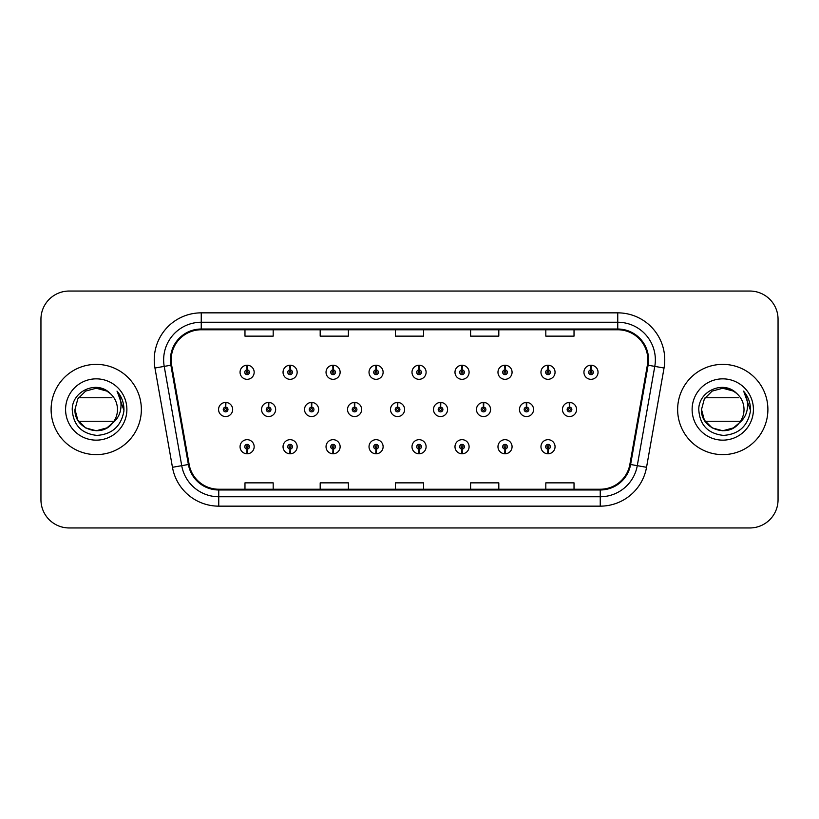 <?xml version="1.0" encoding="UTF-8"?>
<svg xmlns="http://www.w3.org/2000/svg" width="819" height="819" viewBox="0 0 819 819"><rect width="100%" height="100%" fill="white"/><g stroke="black" fill="none" stroke-linecap="round" stroke-linejoin="round"><path stroke-width="1.23" d="M547.901 449.078L547.696 453.777A7.054 7.054 0 0 0 548.31 453.777L548.106 449.078A2.355 2.355 0 0 0 550.358 446.734A2.355 2.355 0 0 0 548.003 444.379A2.355 2.355 0 0 0 545.659 446.734A2.355 2.355 0 0 0 547.901 449.078L547.962 447.665A0.942 0.942 0 0 1 547.072 446.734A0.942 0.942 0 0 1 548.003 445.792A0.942 0.942 0 0 1 548.945 446.734A0.942 0.942 0 0 1 548.044 447.665L548.106 449.078M504.924 449.078L504.719 453.777A7.054 7.054 0 0 0 505.333 453.777L505.128 449.078A2.355 2.355 0 0 0 507.37 446.734A2.355 2.355 0 0 0 505.026 444.379A2.355 2.355 0 0 0 502.671 446.734A2.355 2.355 0 0 0 504.924 449.078L504.985 447.665A0.942 0.942 0 0 1 504.084 446.734A0.942 0.942 0 0 1 505.026 445.792A0.942 0.942 0 0 1 505.958 446.734A0.942 0.942 0 0 1 505.067 447.665L505.128 449.078M418.949 449.078L418.744 453.777A7.054 7.054 0 0 0 419.359 453.777L419.154 449.078A2.355 2.355 0 0 0 421.406 446.734A2.355 2.355 0 0 0 419.052 444.379A2.355 2.355 0 0 0 416.697 446.734A2.355 2.355 0 0 0 418.949 449.078L419.011 447.665A0.942 0.942 0 0 1 418.11 446.734A0.942 0.942 0 0 1 419.052 445.792A0.942 0.942 0 0 1 419.993 446.734A0.942 0.942 0 0 1 419.093 447.665L419.154 449.078M375.962 449.078L375.757 453.777A7.054 7.054 0 0 0 376.371 453.777L376.167 449.078A2.355 2.355 0 0 0 378.419 446.734A2.355 2.355 0 0 0 376.064 444.379A2.355 2.355 0 0 0 373.72 446.734A2.355 2.355 0 0 0 375.962 449.078L376.023 447.665A0.942 0.942 0 0 1 375.122 446.734A0.942 0.942 0 0 1 376.064 445.792A0.942 0.942 0 0 1 377.006 446.734A0.942 0.942 0 0 1 376.105 447.665L376.167 449.078M332.975 449.078L332.77 453.777A7.054 7.054 0 0 0 333.394 453.777L333.19 449.078A2.355 2.355 0 0 0 335.432 446.734A2.355 2.355 0 0 0 333.087 444.379A2.355 2.355 0 0 0 330.733 446.734A2.355 2.355 0 0 0 332.975 449.078L333.046 447.665A0.942 0.942 0 0 1 332.145 446.734A0.942 0.942 0 0 1 333.087 445.792A0.942 0.942 0 0 1 334.019 446.734A0.942 0.942 0 0 1 333.128 447.665L333.19 449.078M289.998 449.078L289.793 453.777A7.054 7.054 0 0 0 290.407 453.777L290.202 449.078A2.355 2.355 0 0 0 292.444 446.734A2.355 2.355 0 0 0 290.1 444.379A2.355 2.355 0 0 0 287.745 446.734A2.355 2.355 0 0 0 289.998 449.078L290.059 447.665A0.942 0.942 0 0 1 289.158 446.734A0.942 0.942 0 0 1 290.1 445.792A0.942 0.942 0 0 1 291.042 446.734A0.942 0.942 0 0 1 290.141 447.665L290.202 449.078M461.936 449.078L461.732 453.777A7.054 7.054 0 0 0 462.346 453.777L462.141 449.078A2.355 2.355 0 0 0 464.383 446.734A2.355 2.355 0 0 0 462.039 444.379A2.355 2.355 0 0 0 459.684 446.734A2.355 2.355 0 0 0 461.936 449.078L461.998 447.665A0.942 0.942 0 0 1 461.097 446.734A0.942 0.942 0 0 1 462.039 445.792A0.942 0.942 0 0 1 462.981 446.734A0.942 0.942 0 0 1 462.08 447.665L462.141 449.078M247.01 449.078L246.806 453.777A7.054 7.054 0 0 0 247.42 453.777L247.215 449.078A2.355 2.355 0 0 0 249.467 446.734A2.355 2.355 0 0 0 247.113 444.379A2.355 2.355 0 0 0 244.758 446.734A2.355 2.355 0 0 0 247.01 449.078L247.072 447.665A0.942 0.942 0 0 1 246.171 446.734A0.942 0.942 0 0 1 247.113 445.792A0.942 0.942 0 0 1 248.055 446.734A0.942 0.942 0 0 1 247.154 447.665L247.215 449.078M569.604 407.156L569.809 402.457A7.054 7.054 0 0 0 569.195 402.457L569.4 407.156A2.355 2.355 0 0 0 567.147 409.5A2.355 2.355 0 0 0 569.502 411.855A2.355 2.355 0 0 0 571.846 409.5A2.355 2.355 0 0 0 569.604 407.156L569.543 408.558A0.942 0.942 0 0 1 570.444 409.5A0.942 0.942 0 0 1 569.502 410.442A0.942 0.942 0 0 1 568.56 409.5A0.942 0.942 0 0 1 569.461 408.558L569.4 407.156M526.617 407.156L526.822 402.457A7.054 7.054 0 0 0 526.207 402.457L526.412 407.156A2.355 2.355 0 0 0 524.16 409.5A2.355 2.355 0 0 0 526.515 411.855A2.355 2.355 0 0 0 528.869 409.5A2.355 2.355 0 0 0 526.617 407.156L526.556 408.558A0.942 0.942 0 0 1 527.456 409.5A0.942 0.942 0 0 1 526.515 410.442A0.942 0.942 0 0 1 525.573 409.5A0.942 0.942 0 0 1 526.474 408.558L526.412 407.156M397.665 407.156L397.87 402.457A7.054 7.054 0 0 0 397.256 402.457L397.461 407.156A2.355 2.355 0 0 0 395.208 409.5A2.355 2.355 0 0 0 397.563 411.855A2.355 2.355 0 0 0 399.907 409.5A2.355 2.355 0 0 0 397.665 407.156L397.604 408.558A0.942 0.942 0 0 1 398.505 409.5A0.942 0.942 0 0 1 397.563 410.442A0.942 0.942 0 0 1 396.621 409.5A0.942 0.942 0 0 1 397.522 408.558L397.461 407.156M354.678 407.156L354.883 402.457A7.054 7.054 0 0 0 354.269 402.457L354.473 407.156A2.355 2.355 0 0 0 352.221 409.5A2.355 2.355 0 0 0 354.576 411.855A2.355 2.355 0 0 0 356.92 409.5A2.355 2.355 0 0 0 354.678 407.156L354.617 408.558A0.942 0.942 0 0 1 355.518 409.5A0.942 0.942 0 0 1 354.576 410.442A0.942 0.942 0 0 1 353.634 409.5A0.942 0.942 0 0 1 354.535 408.558L354.473 407.156M311.691 407.156L311.896 402.457A7.054 7.054 0 0 0 311.281 402.457L311.486 407.156A2.355 2.355 0 0 0 309.244 409.5A2.355 2.355 0 0 0 311.589 411.855A2.355 2.355 0 0 0 313.943 409.5A2.355 2.355 0 0 0 311.691 407.156L311.629 408.558A0.942 0.942 0 0 1 312.53 409.5A0.942 0.942 0 0 1 311.589 410.442A0.942 0.942 0 0 1 310.647 409.5A0.942 0.942 0 0 1 311.548 408.558L311.486 407.156M268.704 407.156L268.908 402.457A7.054 7.054 0 0 0 268.294 402.457L268.499 407.156A2.355 2.355 0 0 0 266.257 409.5A2.355 2.355 0 0 0 268.601 411.855A2.355 2.355 0 0 0 270.956 409.5A2.355 2.355 0 0 0 268.704 407.156L268.642 408.558A0.942 0.942 0 0 1 269.543 409.5A0.942 0.942 0 0 1 268.601 410.442A0.942 0.942 0 0 1 267.67 409.5A0.942 0.942 0 0 1 268.56 408.558L268.499 407.156M483.63 407.156L483.834 402.457A7.054 7.054 0 0 0 483.22 402.457L483.425 407.156A2.355 2.355 0 0 0 481.183 409.5A2.355 2.355 0 0 0 483.527 411.855A2.355 2.355 0 0 0 485.882 409.5A2.355 2.355 0 0 0 483.63 407.156L483.568 408.558A0.942 0.942 0 0 1 484.469 409.5A0.942 0.942 0 0 1 483.527 410.442A0.942 0.942 0 0 1 482.586 409.5A0.942 0.942 0 0 1 483.486 408.558L483.425 407.156M440.642 407.156L440.847 402.457A7.054 7.054 0 0 0 440.233 402.457L440.438 407.156A2.355 2.355 0 0 0 438.196 409.5A2.355 2.355 0 0 0 440.54 411.855A2.355 2.355 0 0 0 442.895 409.5A2.355 2.355 0 0 0 440.642 407.156L440.581 408.558A0.942 0.942 0 0 1 441.482 409.5A0.942 0.942 0 0 1 440.54 410.442A0.942 0.942 0 0 1 439.608 409.5A0.942 0.942 0 0 1 440.499 408.558L440.438 407.156M225.727 407.156L225.931 402.457A7.054 7.054 0 0 0 225.317 402.457L225.522 407.156A2.355 2.355 0 0 0 223.27 409.5A2.355 2.355 0 0 0 225.624 411.855A2.355 2.355 0 0 0 227.969 409.5A2.355 2.355 0 0 0 225.727 407.156L225.665 408.558A0.942 0.942 0 0 1 226.556 409.5A0.942 0.942 0 0 1 225.624 410.442A0.942 0.942 0 0 1 224.682 409.5A0.942 0.942 0 0 1 225.583 408.558L225.522 407.156M591.093 369.922L591.298 365.223A7.054 7.054 0 0 0 590.683 365.223L590.888 369.922A2.355 2.355 0 0 0 588.646 372.266A2.355 2.355 0 0 0 590.99 374.621A2.355 2.355 0 0 0 593.345 372.266A2.355 2.355 0 0 0 591.093 369.922L591.031 371.335A0.942 0.942 0 0 1 591.932 372.266A0.942 0.942 0 0 1 590.99 373.208A0.942 0.942 0 0 1 590.049 372.266A0.942 0.942 0 0 1 590.949 371.335L590.888 369.922M548.106 369.922L548.31 365.223A7.054 7.054 0 0 0 547.696 365.223L547.901 369.922A2.355 2.355 0 0 0 545.659 372.266A2.355 2.355 0 0 0 548.003 374.621A2.355 2.355 0 0 0 550.358 372.266A2.355 2.355 0 0 0 548.106 369.922L548.044 371.335A0.942 0.942 0 0 1 548.945 372.266A0.942 0.942 0 0 1 548.003 373.208A0.942 0.942 0 0 1 547.072 372.266A0.942 0.942 0 0 1 547.962 371.335L547.901 369.922M505.128 369.922L505.333 365.223A7.054 7.054 0 0 0 504.719 365.223L504.924 369.922A2.355 2.355 0 0 0 502.671 372.266A2.355 2.355 0 0 0 505.026 374.621A2.355 2.355 0 0 0 507.37 372.266A2.355 2.355 0 0 0 505.128 369.922L505.067 371.335A0.942 0.942 0 0 1 505.958 372.266A0.942 0.942 0 0 1 505.026 373.208A0.942 0.942 0 0 1 504.084 372.266A0.942 0.942 0 0 1 504.985 371.335L504.924 369.922M419.154 369.922L419.359 365.223A7.054 7.054 0 0 0 418.744 365.223L418.949 369.922A2.355 2.355 0 0 0 416.697 372.266A2.355 2.355 0 0 0 419.052 374.621A2.355 2.355 0 0 0 421.406 372.266A2.355 2.355 0 0 0 419.154 369.922L419.093 371.335A0.942 0.942 0 0 1 419.993 372.266A0.942 0.942 0 0 1 419.052 373.208A0.942 0.942 0 0 1 418.11 372.266A0.942 0.942 0 0 1 419.011 371.335L418.949 369.922M462.141 369.922L462.346 365.223A7.054 7.054 0 0 0 461.732 365.223L461.936 369.922A2.355 2.355 0 0 0 459.684 372.266A2.355 2.355 0 0 0 462.039 374.621A2.355 2.355 0 0 0 464.383 372.266A2.355 2.355 0 0 0 462.141 369.922L462.08 371.335A0.942 0.942 0 0 1 462.981 372.266A0.942 0.942 0 0 1 462.039 373.208A0.942 0.942 0 0 1 461.097 372.266A0.942 0.942 0 0 1 461.998 371.335L461.936 369.922M290.202 369.922L290.407 365.223A7.054 7.054 0 0 0 289.793 365.223L289.998 369.922A2.355 2.355 0 0 0 287.745 372.266A2.355 2.355 0 0 0 290.1 374.621A2.355 2.355 0 0 0 292.444 372.266A2.355 2.355 0 0 0 290.202 369.922L290.141 371.335A0.942 0.942 0 0 1 291.042 372.266A0.942 0.942 0 0 1 290.1 373.208A0.942 0.942 0 0 1 289.158 372.266A0.942 0.942 0 0 1 290.059 371.335L289.998 369.922M333.19 369.922L333.394 365.223A7.054 7.054 0 0 0 332.77 365.223L332.975 369.922A2.355 2.355 0 0 0 330.733 372.266A2.355 2.355 0 0 0 333.087 374.621A2.355 2.355 0 0 0 335.432 372.266A2.355 2.355 0 0 0 333.19 369.922L333.128 371.335A0.942 0.942 0 0 1 334.019 372.266A0.942 0.942 0 0 1 333.087 373.208A0.942 0.942 0 0 1 332.145 372.266A0.942 0.942 0 0 1 333.046 371.335L332.975 369.922M376.167 369.922L376.371 365.223A7.054 7.054 0 0 0 375.757 365.223L375.962 369.922A2.355 2.355 0 0 0 373.72 372.266A2.355 2.355 0 0 0 376.064 374.621A2.355 2.355 0 0 0 378.419 372.266A2.355 2.355 0 0 0 376.167 369.922L376.105 371.335A0.942 0.942 0 0 1 377.006 372.266A0.942 0.942 0 0 1 376.064 373.208A0.942 0.942 0 0 1 375.122 372.266A0.942 0.942 0 0 1 376.023 371.335L375.962 369.922M247.215 369.922L247.42 365.223A7.054 7.054 0 0 0 246.806 365.223L247.01 369.922A2.355 2.355 0 0 0 244.758 372.266A2.355 2.355 0 0 0 247.113 374.621A2.355 2.355 0 0 0 249.467 372.266A2.355 2.355 0 0 0 247.215 369.922L247.154 371.335A0.942 0.942 0 0 1 248.055 372.266A0.942 0.942 0 0 1 247.113 373.208A0.942 0.942 0 0 1 246.171 372.266A0.942 0.942 0 0 1 247.072 371.335L247.01 369.922M51.106 409.5A45.127 45.127 0 0 0 96.232 454.627A45.127 45.127 0 0 0 141.359 409.5A45.127 45.127 0 0 0 96.232 364.373A45.127 45.127 0 0 0 51.106 409.5A45.127 45.127 0 0 0 96.232 454.627A45.127 45.127 0 0 0 141.359 409.5A45.127 45.127 0 0 0 96.232 364.373A45.127 45.127 0 0 0 51.106 409.5M677.641 409.5A45.127 45.127 0 0 0 722.767 454.627A45.127 45.127 0 0 0 767.894 409.5A45.127 45.127 0 0 0 722.767 364.373A45.127 45.127 0 0 0 677.641 409.5A45.127 45.127 0 0 0 722.767 454.627A45.127 45.127 0 0 0 767.894 409.5A45.127 45.127 0 0 0 722.767 364.373A45.127 45.127 0 0 0 677.641 409.5M171.161 359.858A30.088 30.088 0 0 1 201.249 329.77L617.751 329.77A30.088 30.088 0 0 1 647.379 365.079L629.872 464.363A30.088 30.088 0 0 1 600.245 489.23L218.755 489.23A30.088 30.088 0 0 1 189.128 464.363L171.621 365.079A30.088 30.088 0 0 1 171.161 359.858M170.413 359.858A30.835 30.835 0 0 0 170.884 365.213L188.39 464.496A30.835 30.835 0 0 0 218.755 489.977L600.245 489.977A30.835 30.835 0 0 0 630.61 464.496L648.116 365.213A30.835 30.835 0 0 0 617.751 329.023L201.249 329.023A30.835 30.835 0 0 0 170.413 359.858M154.955 368.018A47.011 47.011 0 0 1 201.249 312.848L617.751 312.848A47.011 47.011 0 0 1 664.045 368.018L646.539 467.301A47.011 47.011 0 0 1 600.245 506.152L218.755 506.152A47.011 47.011 0 0 1 172.461 467.301L154.955 368.018L164.22 366.39A37.602 37.602 0 0 1 201.249 322.256L617.751 322.256A37.602 37.602 0 0 1 654.78 366.39L637.274 465.673A37.602 37.602 0 0 1 600.245 496.744L218.755 496.744A37.602 37.602 0 0 1 181.726 465.673L164.22 366.39A37.602 37.602 0 0 1 163.646 359.858M778.05 319.246A28.204 28.204 0 0 0 749.846 291.042L69.154 291.042A28.204 28.204 0 0 0 40.95 319.246L40.95 499.754A28.204 28.204 0 0 0 69.154 527.958L749.846 527.958A28.204 28.204 0 0 0 778.05 499.754L778.05 319.246L778.05 499.754M395.393 329.77L395.393 336.138L423.607 336.138L423.607 329.77M320.188 329.77L320.188 336.138L348.392 336.138L348.392 329.77M244.973 329.77L244.973 336.138L273.177 336.138L273.177 329.77M470.608 329.77L470.608 336.138L498.812 336.138L498.812 329.77M545.823 329.77L545.823 336.138L574.027 336.138L574.027 329.77M423.607 489.23L423.607 482.862L395.393 482.862L395.393 489.23M348.392 489.23L348.392 482.862L320.188 482.862L320.188 489.23M273.177 489.23L273.177 482.862L244.973 482.862L244.973 489.23M498.812 489.23L498.812 482.862L470.608 482.862L470.608 489.23M574.027 489.23L574.027 482.862L545.823 482.862L545.823 489.23M40.95 319.246L40.95 499.754M749.846 291.042L69.154 291.042M69.154 527.958L749.846 527.958M254.166 372.266A7.054 7.054 0 0 0 247.42 365.223A7.054 7.054 0 0 1 254.166 372.266A7.054 7.054 0 0 1 247.113 379.32A7.054 7.054 0 0 1 240.059 372.266A7.054 7.054 0 0 1 246.806 365.223M232.668 409.5A7.054 7.054 0 0 0 225.931 402.457A7.054 7.054 0 0 1 232.668 409.5A7.054 7.054 0 0 1 225.624 416.554A7.054 7.054 0 0 1 218.571 409.5A7.054 7.054 0 0 1 225.317 402.457M240.059 446.734A7.054 7.054 0 0 0 246.806 453.777A7.054 7.054 0 0 1 240.059 446.734A7.054 7.054 0 0 1 247.113 439.68A7.054 7.054 0 0 1 254.166 446.734A7.054 7.054 0 0 1 247.42 453.777M106.859 427.907A21.253 21.253 0 0 0 113.943 421.253L78.522 421.253M112.336 423.372L106.859 427.907L96.232 430.753L85.606 427.907L77.825 420.127L74.979 409.5L77.825 398.873L85.606 391.093L96.232 388.247L106.859 391.093L110.186 393.468C97.082 379.74 72.021 391.042 72.236 409.5C73.198 425.02 81.419 433.661 96.918 435.411C112.172 434.305 121.171 426.197 123.904 411.097L123.945 409.5C123.874 402.528 121.55 396.406 116.994 391.134C120.454 396.826 121.683 402.948 120.659 409.5C119.697 415.008 117.015 419.533 112.602 423.065L106.859 427.907L96.232 430.753L85.606 427.907L77.825 420.127L74.979 409.5L77.825 420.127L85.606 427.907L96.232 430.753L106.859 427.907L112.602 423.065L106.859 427.907L96.232 430.753L85.606 427.907L77.825 420.127L74.979 409.5L77.825 420.127L85.606 427.907L96.232 430.753L106.859 427.907L112.602 423.065C115.827 419.052 117.455 414.537 117.486 409.5C117.363 403.102 114.926 397.758 110.186 393.468A21.253 21.253 0 0 0 94.4 388.329M74.979 409.5C73.894 428.368 100.614 438.288 112.121 423.618L107.954 427.231M65.581 409.5A30.651 30.651 0 0 0 96.232 440.151A30.651 30.651 0 0 0 126.884 409.5A30.651 30.651 0 0 0 96.232 378.849A30.651 30.651 0 0 0 65.581 409.5M78.522 397.747L111.916 397.747M117.199 391.369L123.935 410.309L117.199 391.369M733.394 427.907A21.253 21.253 0 0 0 740.478 421.253L705.057 421.253M738.871 423.372L736.097 426.054M701.514 409.5L704.36 398.873L712.141 391.093L722.767 388.247L733.394 391.093L736.721 393.468C723.617 379.74 698.556 391.042 698.771 409.5C699.733 425.02 707.954 433.661 723.453 435.411C738.707 434.305 747.706 426.197 750.439 411.097L750.48 409.5C750.409 402.528 748.085 396.406 743.529 391.134C746.989 396.826 748.218 402.948 747.194 409.5C746.232 415.008 743.55 419.533 739.137 423.065L733.394 427.907L722.767 430.753L712.141 427.907L704.36 420.127L701.514 409.5C700.429 428.368 727.149 438.288 738.656 423.618L734.52 427.211M734.459 427.242L739.137 423.065C742.362 419.052 743.99 414.537 744.021 409.5C743.898 403.102 741.461 397.758 736.721 393.468A21.253 21.253 0 0 0 720.935 388.329M692.116 409.5A30.651 30.651 0 0 0 722.767 440.151A30.651 30.651 0 0 0 753.419 409.5A30.651 30.651 0 0 0 722.767 378.849A30.651 30.651 0 0 0 692.116 409.5M705.057 397.747L738.451 397.747M743.734 391.369L750.47 410.309L743.734 391.369M297.154 372.266A7.054 7.054 0 0 0 290.407 365.223A7.054 7.054 0 0 1 297.154 372.266A7.054 7.054 0 0 1 290.1 379.32A7.054 7.054 0 0 1 283.046 372.266A7.054 7.054 0 0 1 289.793 365.223M340.131 372.266A7.054 7.054 0 0 0 333.394 365.223A7.054 7.054 0 0 1 340.131 372.266A7.054 7.054 0 0 1 333.087 379.32A7.054 7.054 0 0 1 326.034 372.266A7.054 7.054 0 0 1 332.77 365.223M383.118 372.266A7.054 7.054 0 0 0 376.371 365.223A7.054 7.054 0 0 1 383.118 372.266A7.054 7.054 0 0 1 376.064 379.32A7.054 7.054 0 0 1 369.021 372.266A7.054 7.054 0 0 1 375.757 365.223M426.105 372.266A7.054 7.054 0 0 0 419.359 365.223A7.054 7.054 0 0 1 426.105 372.266A7.054 7.054 0 0 1 419.052 379.32A7.054 7.054 0 0 1 411.998 372.266A7.054 7.054 0 0 1 418.744 365.223M283.046 446.734A7.054 7.054 0 0 0 289.793 453.777A7.054 7.054 0 0 1 283.046 446.734A7.054 7.054 0 0 1 290.1 439.68A7.054 7.054 0 0 1 297.154 446.734A7.054 7.054 0 0 1 290.407 453.777M326.034 446.734A7.054 7.054 0 0 0 332.77 453.777A7.054 7.054 0 0 1 326.034 446.734A7.054 7.054 0 0 1 333.087 439.68A7.054 7.054 0 0 1 340.131 446.734A7.054 7.054 0 0 1 333.394 453.777M369.021 446.734A7.054 7.054 0 0 0 375.757 453.777A7.054 7.054 0 0 1 369.021 446.734A7.054 7.054 0 0 1 376.064 439.68A7.054 7.054 0 0 1 383.118 446.734A7.054 7.054 0 0 1 376.371 453.777M411.998 446.734A7.054 7.054 0 0 0 418.744 453.777A7.054 7.054 0 0 1 411.998 446.734A7.054 7.054 0 0 1 419.052 439.68A7.054 7.054 0 0 1 426.105 446.734A7.054 7.054 0 0 1 419.359 453.777L419.195 450.02M275.655 409.5A7.054 7.054 0 0 0 268.908 402.457A7.054 7.054 0 0 1 275.655 409.5A7.054 7.054 0 0 1 268.601 416.554A7.054 7.054 0 0 1 261.558 409.5A7.054 7.054 0 0 1 268.294 402.457M318.642 409.5A7.054 7.054 0 0 0 311.896 402.457A7.054 7.054 0 0 1 318.642 409.5A7.054 7.054 0 0 1 311.589 416.554A7.054 7.054 0 0 1 304.535 409.5A7.054 7.054 0 0 1 311.281 402.457M361.629 409.5A7.054 7.054 0 0 0 354.883 402.457A7.054 7.054 0 0 1 361.629 409.5A7.054 7.054 0 0 1 354.576 416.554A7.054 7.054 0 0 1 347.522 409.5A7.054 7.054 0 0 1 354.269 402.457M404.606 409.5A7.054 7.054 0 0 0 397.87 402.457A7.054 7.054 0 0 1 404.606 409.5A7.054 7.054 0 0 1 397.563 416.554A7.054 7.054 0 0 1 390.509 409.5A7.054 7.054 0 0 1 397.256 402.457M469.092 372.266A7.054 7.054 0 0 0 462.346 365.223A7.054 7.054 0 0 1 469.092 372.266A7.054 7.054 0 0 1 462.039 379.32A7.054 7.054 0 0 1 454.985 372.266A7.054 7.054 0 0 1 461.732 365.223M512.07 372.266A7.054 7.054 0 0 0 505.333 365.223A7.054 7.054 0 0 1 512.07 372.266A7.054 7.054 0 0 1 505.026 379.32A7.054 7.054 0 0 1 497.972 372.266A7.054 7.054 0 0 1 504.719 365.223M555.057 372.266A7.054 7.054 0 0 0 548.31 365.223A7.054 7.054 0 0 1 555.057 372.266A7.054 7.054 0 0 1 548.003 379.32A7.054 7.054 0 0 1 540.96 372.266A7.054 7.054 0 0 1 547.696 365.223M598.044 372.266A7.054 7.054 0 0 0 591.298 365.223A7.054 7.054 0 0 1 598.044 372.266A7.054 7.054 0 0 1 590.99 379.32A7.054 7.054 0 0 1 583.937 372.266A7.054 7.054 0 0 1 590.683 365.223M447.594 409.5A7.054 7.054 0 0 0 440.847 402.457A7.054 7.054 0 0 1 447.594 409.5A7.054 7.054 0 0 1 440.54 416.554A7.054 7.054 0 0 1 433.497 409.5A7.054 7.054 0 0 1 440.233 402.457M490.581 409.5A7.054 7.054 0 0 0 483.834 402.457A7.054 7.054 0 0 1 490.581 409.5A7.054 7.054 0 0 1 483.527 416.554A7.054 7.054 0 0 1 476.474 409.5A7.054 7.054 0 0 1 483.22 402.457M533.568 409.5A7.054 7.054 0 0 0 526.822 402.457A7.054 7.054 0 0 1 533.568 409.5A7.054 7.054 0 0 1 526.515 416.554A7.054 7.054 0 0 1 519.461 409.5A7.054 7.054 0 0 1 526.207 402.457M576.556 409.5A7.054 7.054 0 0 0 569.809 402.457A7.054 7.054 0 0 1 576.556 409.5A7.054 7.054 0 0 1 569.502 416.554A7.054 7.054 0 0 1 562.448 409.5A7.054 7.054 0 0 1 569.195 402.457M454.985 446.734A7.054 7.054 0 0 0 461.732 453.777A7.054 7.054 0 0 1 454.985 446.734A7.054 7.054 0 0 1 462.039 439.68A7.054 7.054 0 0 1 469.092 446.734A7.054 7.054 0 0 1 462.346 453.777L462.182 450.02M497.972 446.734A7.054 7.054 0 0 0 504.719 453.777A7.054 7.054 0 0 1 497.972 446.734A7.054 7.054 0 0 1 505.026 439.68A7.054 7.054 0 0 1 512.07 446.734A7.054 7.054 0 0 1 505.333 453.777L505.169 450.02M540.96 446.734A7.054 7.054 0 0 0 547.696 453.777A7.054 7.054 0 0 1 540.96 446.734A7.054 7.054 0 0 1 548.003 439.68A7.054 7.054 0 0 1 555.057 446.734A7.054 7.054 0 0 1 548.31 453.777L548.146 450.02M617.751 312.848L617.751 329.023M164.22 366.39L170.884 365.213M218.755 506.152L218.755 489.977M600.245 489.977L600.245 506.152M630.61 464.496L646.539 467.301M172.461 467.301L188.39 464.496M648.116 365.213L664.045 368.018M201.249 312.848L201.249 329.023"/></g></svg>
